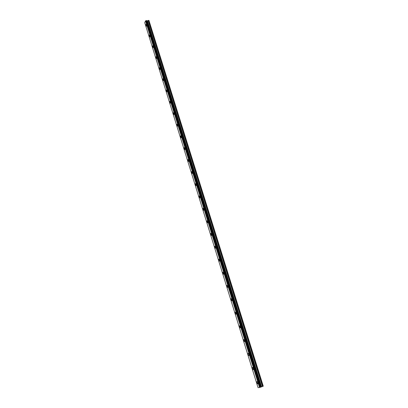 <?xml version="1.0" encoding="UTF-8"?>
<svg xmlns="http://www.w3.org/2000/svg" width="408" height="408" viewBox="0 0 408 408"><rect width="100%" height="100%" fill="white"/><g stroke="black" fill="none" stroke-linecap="round" stroke-linejoin="round"><path stroke-width="0.61" d="M146.319 26.306L145.972 25.852L146.156 24.291M146.498 24.74L146.426 26.25L145.972 25.852L146.044 24.347L146.498 24.74M149.639 36.98L149.287 36.516L149.466 34.966M149.823 35.43L149.751 36.919L149.282 36.516L149.354 35.027L149.823 35.43M152.995 47.756L152.628 47.282L152.811 45.742M153.179 46.221L153.107 47.695L152.628 47.282L152.694 45.808L153.179 46.221M156.381 58.64L156.004 58.15L156.182 56.625M156.565 57.12L156.499 58.573L155.999 58.15L156.065 56.692L156.565 57.12M159.803 69.63L159.411 69.125L159.589 67.616M159.982 68.121L159.926 69.559L159.411 69.125L159.472 67.682L159.982 68.121M163.256 80.723L162.853 80.203L163.032 78.708M163.44 79.228L163.379 80.651L162.848 80.203L162.909 78.78L163.44 79.228M166.744 91.927L166.326 91.392L166.505 89.913M166.928 90.448L166.872 91.856L166.326 91.392L166.377 89.989L166.928 90.448M170.269 103.244L169.835 102.694L170.014 101.225M170.447 101.776L170.396 103.168L169.83 102.694L169.886 101.306L170.447 101.776M173.961 114.592L173.374 114.107L173.425 112.736L174.007 113.22L173.961 114.592L173.38 114.102L173.553 112.654M177.424 126.215L176.955 125.628L177.133 124.19M177.597 124.772L177.556 126.128L176.955 125.628L176.996 124.277L177.597 124.772M181.055 137.868L180.571 137.272L180.744 135.844M181.229 136.445L181.188 137.782L180.571 137.272L180.606 135.93L181.229 136.445M184.722 149.644L184.222 149.027L184.391 147.614M184.89 148.231L184.86 149.552L184.217 149.027L184.253 147.706L184.89 148.231M188.425 161.537L187.91 160.9L188.078 159.502M188.593 160.14L188.562 161.446L187.904 160.9L187.94 159.599L188.593 160.14M192.168 173.553L191.632 172.895L191.801 171.513M192.336 172.171L192.306 173.456L191.632 172.895L191.658 171.61L192.336 172.171M195.952 185.691L195.396 185.013L195.559 183.646M196.11 184.324L196.09 185.589L195.396 185.013L195.417 183.743L196.11 184.324M199.772 197.951L199.196 197.258L199.359 195.901M199.93 196.6L199.91 197.849L199.196 197.258L199.211 196.003L199.93 196.6M203.628 210.344L203.036 209.625L203.194 208.284M203.786 209.003L203.77 210.237L203.036 209.625L203.051 208.386L203.786 209.003M207.529 222.86L206.917 222.12L207.07 220.794M207.682 221.534L207.672 222.753L206.917 222.12L206.927 220.901L207.682 221.534M211.471 235.508L210.839 234.743L210.987 233.432M211.619 234.197L211.614 235.401L210.834 234.743L210.839 233.544L211.619 234.197M215.455 248.288L214.802 247.503L214.945 246.203M215.597 246.993L215.597 248.176L214.797 247.503L214.797 246.315L215.597 246.993M219.479 261.207L218.8 260.391L218.938 259.111M219.616 259.921L219.621 261.094L218.8 260.396L218.795 259.223L219.616 259.921M223.548 274.258L222.85 273.421L222.982 272.151M223.681 272.988L223.686 274.145L222.845 273.421L222.839 272.269L223.681 272.988M227.659 287.451L226.935 286.589L227.062 285.33M227.786 286.197L227.797 287.334L226.935 286.589L226.919 285.447L227.786 286.197M231.815 300.788L231.066 299.895L231.188 298.651M231.933 299.543L231.953 300.671L231.066 299.895L231.05 298.768L231.933 299.543M236.013 314.267L235.243 313.344L235.36 312.115M236.13 313.038L236.15 314.145L235.243 313.344L235.222 312.237L236.13 313.038M240.261 327.889L239.465 326.935L239.578 325.722M240.368 326.675L240.394 327.767L239.465 326.935L239.44 325.844L240.368 326.675M244.55 341.659L243.734 340.68L243.836 339.481M244.657 340.461L244.683 341.542L243.729 340.68L243.704 339.599L244.657 340.461M249.023 355.465C248.712 355.745 248.385 355.45 248.044 354.572L248.013 353.507C248.319 353.226 248.645 353.522 248.987 354.399L249.023 355.465C248.717 355.745 248.39 355.45 248.044 354.572L248.146 353.384M253.276 369.663L252.409 368.618L252.501 367.445M253.368 368.49L253.409 369.541C253.093 369.827 252.761 369.515 252.404 368.618L252.368 367.562C252.679 367.282 253.016 367.588 253.368 368.49M257.713 383.897L256.816 382.816L256.902 381.653M257.8 382.735L257.841 383.775C257.519 384.061 257.178 383.739 256.816 382.816L256.775 381.776C257.091 381.49 257.433 381.811 257.8 382.735M263.165 386.243L148.956 20.507L263.262 386.177L262.63 386.442L148.318 20.431L147.324 20.879L146.584 20.706M260.722 387.105L262.63 386.442M146.549 20.584L260.707 387.156L146.253 20.548L145.534 20.91L144.738 22.613L258.034 387.6L259.549 387.503L145.534 20.91M259.549 387.503L260.707 387.156M148.818 20.4L148.318 20.431M260.921 387.003L146.814 20.788M260.88 387.029L146.763 20.767M259.758 387.442L145.707 20.828M259.672 387.467L145.631 20.854M262.456 386.498L148.165 20.471M261.594 386.728L147.477 20.834M261.421 386.784L147.324 20.879M261.105 386.901L147.028 20.895M260.993 386.952L146.911 20.869M260.651 387.182L146.457 20.538M260.442 387.258L146.253 20.548M260.355 387.289L146.176 20.568M260.299 387.304L146.135 20.589M260.243 387.314L146.095 20.624"/></g></svg>
